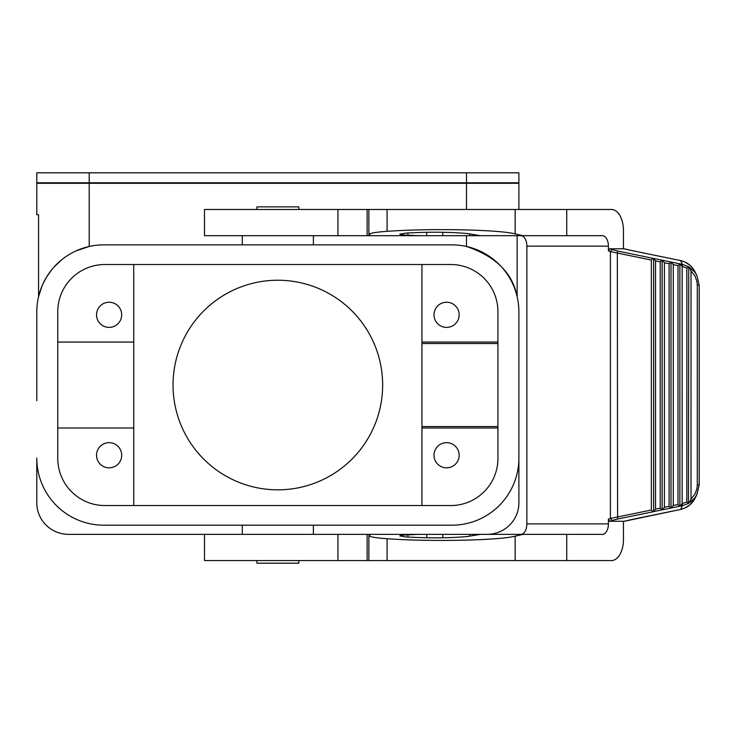 <?xml version="1.0" encoding="UTF-8"?>
<svg xmlns="http://www.w3.org/2000/svg" width="736" height="736" viewBox="0 0 736 736"><rect width="100%" height="100%" fill="white"/><g stroke="black" fill="none" stroke-linecap="round" stroke-linejoin="round"><path stroke-width="1.1" d="M670.689 508.088L669.098 506.34L669.098 263.718L670.689 261.97L653.632 258.456L655.528 260.921L655.528 509.137L653.632 511.603L682.484 505.66L688.473 503.424L686.844 502.026L686.844 268.033L682.152 266.404L682.152 503.654L680.257 506.12M653.632 258.456L653.632 511.603M520.849 235.686A10.479 6.008 -90 0 1 526.866 246.164L526.866 523.894A10.479 6.008 -90 0 1 520.849 534.373M371.064 235.686L368.865 234.526C369.27 233.248 375.342 232.19 387.081 231.334C430.054 228.215 498.346 229.568 515.154 233.882L522.956 235.686L480.378 235.686L467.792 233.606C450.101 231.941 429.419 231.785 405.757 233.119L399.832 234.158C400.08 234.664 402.785 235.005 407.928 235.198L418.296 235.686L367.126 235.686L367.126 209.484L566.738 209.484L566.738 235.686L602.407 235.686A10.479 6.008 -90 0 1 608.414 246.164L526.866 246.164M418.296 534.373L480.378 534.373L467.792 536.461C450.101 538.117 429.419 538.274 405.757 536.94L399.832 535.9C400.08 535.403 402.785 535.054 407.928 534.86L418.296 534.373L68.724 534.373A31.924 31.436 180 0 1 36.8 502.936L36.8 458.132A67.077 67.077 0 0 0 103.877 525.2L451.812 525.2L313.398 525.2L313.398 534.373M608.414 523.894A10.479 6.008 -90 0 1 602.407 534.373L566.738 534.373L566.738 560.574L611.423 560.574A20.958 12.024 90 0 0 623.447 539.617L623.447 521.272L609.62 521.272L608.414 519.101L608.414 523.894L526.866 523.894M515.154 536.176L515.154 560.574L387.081 560.574L387.081 538.724C430.054 541.843 498.346 540.491 515.154 536.176L522.956 534.373L566.738 534.373M515.154 560.574L566.738 560.574M418.296 235.686L442.768 235.686L442.768 232.272M367.126 235.686L204.479 235.686L204.479 209.484L367.126 209.484M522.956 534.373L480.378 534.373M387.081 538.724C375.342 537.878 369.27 536.811 368.865 535.532L371.064 534.373M387.081 560.574L337.934 560.574L337.934 534.373M566.738 209.484L611.423 209.484A20.958 12.024 90 0 1 623.447 230.451L623.447 248.786L609.62 248.786L608.414 250.958L608.414 246.164M480.378 235.686L442.768 235.686M204.479 534.373L204.479 560.574L337.934 560.574M522.956 235.686L566.738 235.686M609.62 248.786L612.058 249.587L610.411 251.611L617.329 253.055L617.596 519.036L653.255 511.741M662.51 260.286L664.396 262.752L664.396 507.306L662.51 509.781M662.133 260.148L662.133 509.91M661.811 509.919L660.22 508.171L660.22 261.887L661.811 260.139M688.749 266.763L682.484 264.399L680.561 260.608L684.866 261.998L689.926 265.227L693.901 269.808L696.882 275.466L694.664 271.97L688.749 266.763L688.473 503.424M694.968 498.382L689.926 504.841L684.866 508.061L680.542 509.478C687.038 507.978 691.84 504.28 694.968 498.382L696.882 494.592L699.191 484.877L696.698 494.951L694.664 498.088L689.08 503.056L691.021 499.146L695.032 493.976L696.937 488.557L697.286 485.153L697.286 285.182L699.191 285.182L696.882 275.466M651.351 260.066L617.329 253.055L617.596 251.031L652.933 258.308L651.351 260.066L651.351 510.002L652.933 511.75M688.473 266.644L686.844 268.033M697.286 484.877L699.191 484.877L699.191 285.182L696.891 275.476M651.351 510.002L610.411 518.448L612.058 520.472L609.62 521.272M623.447 521.419L632.721 519.312M682.217 266.423L682.484 264.399L679.88 263.81L677.976 265.549L677.976 504.51L679.558 506.267M671.379 507.95L673.274 505.485L673.274 264.583L671.002 261.979L671.002 508.079M680.257 263.939L682.152 266.404M691.021 499.146L691.021 270.922L689.08 267.002M679.88 263.81L679.88 506.248M694.968 271.676C691.84 265.779 687.038 262.08 680.542 260.581L632.721 250.746M57.758 342.065L133.74 342.065L133.74 428.002L57.758 428.002M75.256 183.282L75.55 182.767M433.476 505.549L450.763 505.549A47.159 47.159 0 0 0 497.932 458.39L497.932 311.668A47.159 47.159 0 0 0 450.763 264.509L104.917 264.509A47.159 47.159 0 0 0 57.758 311.668L57.758 458.39A47.159 47.159 0 0 0 104.917 505.549L450.763 505.549M518.889 209.484L518.889 183.282L36.8 183.282L36.8 214.728L38.566 214.728L36.8 214.728M466.486 172.804L518.889 172.804L518.889 182.767L89.203 182.767L89.203 172.804L466.486 172.804L466.486 182.767M89.203 172.804L36.8 172.804L36.8 182.767L89.203 182.767M242.291 235.686L242.291 244.858L103.877 244.858L451.812 244.858A67.077 67.077 0 0 1 518.889 311.935L518.889 458.132A67.077 67.077 0 0 1 451.812 525.2M256.882 209.484L256.882 206.871L298.807 206.871L298.807 209.484M38.566 214.728L38.566 296.645L42.191 285.577M42.881 284.032L46.488 277.205L51.594 269.91M53.967 267.113L61.493 259.946M76.102 250.875L89.203 246.486L89.203 183.282M109.112 327.391A12.576 12.576 0 0 0 121.688 314.815A12.576 12.576 0 0 0 109.112 302.238A12.576 12.576 0 0 0 96.536 314.815A12.576 12.576 0 0 0 109.112 327.391M133.74 342.065L133.74 264.509M518.889 400.752L518.889 502.936A31.924 31.436 180 0 1 486.965 534.373M277.84 489.836A104.806 104.806 0 0 1 173.043 385.029A104.806 104.806 0 0 1 277.84 280.232A104.806 104.806 0 0 1 382.646 385.029A104.806 104.806 0 0 1 277.84 489.836M109.112 467.82A12.576 12.576 0 0 0 121.688 455.244A12.576 12.576 0 0 0 109.112 442.667A12.576 12.576 0 0 0 96.536 455.244A12.576 12.576 0 0 0 109.112 467.82M133.74 505.549L133.74 428.002M242.291 534.373L242.291 525.2L103.877 525.2M421.949 505.549L421.949 428.002L497.932 428.002M421.949 264.509L421.949 428.002M421.949 342.065L497.932 342.065M497.932 343.519L421.949 343.519M518.889 311.935L518.889 369.306M44.114 182.767L43.81 183.282M256.882 560.574L256.882 563.196L298.807 563.196L298.807 560.574M103.877 244.858A67.077 67.077 0 0 0 36.8 311.935L36.8 369.306M36.8 400.752L36.8 311.935M122.213 505.549L104.917 505.549M517.123 235.686L517.123 296.645C512.569 273.01 495.687 256.294 466.486 246.486L466.486 235.686M446.577 442.667A12.576 12.576 0 0 0 434.001 455.244A12.576 12.576 0 0 0 446.577 467.82A12.576 12.576 0 0 0 459.154 455.244A12.576 12.576 0 0 0 446.577 442.667M511.575 182.767L511.879 183.282M480.433 183.282L480.13 182.767M421.949 426.54L497.932 426.54M446.577 327.391A12.576 12.576 0 0 0 459.154 314.815A12.576 12.576 0 0 0 446.577 302.238A12.576 12.576 0 0 0 434.001 314.815A12.576 12.576 0 0 0 446.577 327.391M451.812 244.858L313.398 244.858L313.398 235.686M426.724 537.777L426.724 534.373M407.928 235.198L407.928 232.981M426.724 235.686L426.724 232.282M337.934 235.686L337.934 209.484M387.081 209.484L387.081 231.334M682.152 503.654L686.844 502.026M407.928 537.078L407.928 534.86M608.414 250.958L610.411 251.611L610.411 518.448L608.414 519.101M469.724 235.686L469.724 233.836M469.724 536.222L469.724 534.373M515.154 209.484L515.154 233.882M632.776 519.303L680.561 509.45L682.484 505.66L682.217 503.636M617.596 519.036L612.058 520.472M367.126 560.574L367.126 534.373M623.447 521.447L680.515 509.468M677.976 265.549L673.274 264.583M673.274 505.485L677.976 504.51M660.22 261.887L655.528 260.921M669.098 263.718L664.396 262.752M664.396 507.306L669.098 506.34M655.528 509.137L660.22 508.171M697.286 285.182L696.937 281.502L695.032 276.092L691.021 270.922M679.558 263.801L671.379 262.108M623.447 248.639L632.776 250.764L623.447 248.612M612.058 249.587L617.596 251.031M466.486 183.282L466.486 209.484M93.408 183.282L93.711 182.767M462.282 183.282L461.978 182.767M442.768 537.795L442.768 534.373M368.865 535.532L368.865 560.574M368.865 209.484L368.865 234.526M699.2 484.877L699.2 285.182M680.542 260.581L632.758 250.737"/></g></svg>
